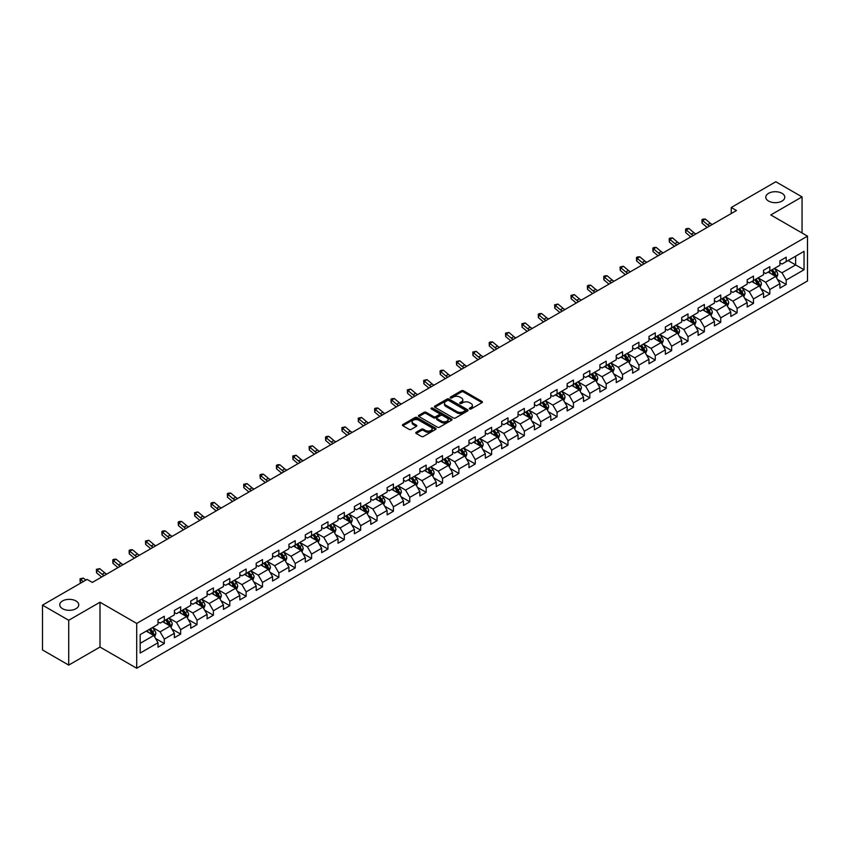 <?xml version="1.0" encoding="UTF-8"?>
<svg xmlns="http://www.w3.org/2000/svg" width="850" height="850" viewBox="0 0 850 850"><rect width="100%" height="100%" fill="white"/><g stroke="black" fill="none" stroke-linecap="round" stroke-linejoin="round"><path stroke-width="1.27" d="M469.614 408.967A1.02 0.584 0 0 0 471.059 408.967L482.003 402.645A1.456 0.839 0 0 0 482.428 402.05A1.456 0.839 0 0 0 482.003 401.466L463.462 390.756A1.456 0.839 0 0 0 461.401 390.756L450.457 397.078A1.02 0.584 0 0 0 451.902 397.906L453.316 397.088A4.664 2.688 0 0 1 459.914 397.088L461.454 397.981A4.664 2.688 0 0 1 462.825 399.882A4.664 2.688 0 0 1 461.454 401.784L460.041 402.603A1.02 0.584 0 0 0 461.486 403.442L462.899 402.624A4.664 2.688 0 0 1 469.487 402.624L471.027 403.516A4.664 2.688 0 0 1 472.398 405.418A4.664 2.688 0 0 1 471.027 407.32L469.614 408.138A1.02 0.584 0 0 0 469.614 408.967L469.614 408.138M75.969 600.95A9.499 5.482 0 0 0 65.62 599.76A9.499 5.482 0 0 0 59.755 604.828A9.499 5.482 0 0 0 62.539 608.706A9.499 5.482 0 0 0 72.887 609.896A9.499 5.482 0 0 0 78.752 604.828A9.499 5.482 0 0 0 75.969 600.95M782.011 193.322A9.499 5.482 0 0 0 771.662 192.132A9.499 5.482 0 0 0 765.797 197.2A9.499 5.482 0 0 0 768.581 201.078A9.499 5.482 0 0 0 778.929 202.268A9.499 5.482 0 0 0 784.784 197.2A9.499 5.482 0 0 0 782.011 193.322M416.203 432.257A1.456 0.839 0 0 0 415.767 432.852A1.456 0.839 0 0 0 416.203 433.447L421.398 436.443A1.456 0.839 0 0 0 423.459 436.443L435.604 429.431A1.456 0.839 0 0 0 436.039 428.836A1.456 0.839 0 0 0 435.604 428.241L417.074 417.541A1.456 0.839 0 0 0 415.013 417.541L402.858 424.554A1.456 0.839 0 0 0 402.433 425.149A1.456 0.839 0 0 0 402.858 425.744L409.147 429.377A1.456 0.839 0 0 0 411.198 429.377L416.404 426.371A1.456 0.839 0 0 0 416.829 425.776A1.456 0.839 0 0 0 416.404 425.181L413.291 423.385A3.899 2.252 0 0 1 412.144 421.791A3.899 2.252 0 0 1 414.556 419.719A3.899 2.252 0 0 1 418.795 420.208L431.003 427.252A3.899 2.252 0 0 1 432.14 428.836A3.899 2.252 0 0 1 429.739 430.918A3.899 2.252 0 0 1 425.489 430.429L423.459 429.25A1.456 0.839 0 0 0 421.398 429.25L416.203 432.257L416.203 433.447M99.992 602.225L68.723 620.277L42.5 605.136L42.5 649.952L68.723 665.093L99.992 647.041L136.712 668.249L136.712 623.422L99.992 602.225L99.992 647.041M802.049 232.996L802.049 196.892L770.78 214.944L807.5 236.141L136.712 623.422M802.049 196.892L775.816 181.751L731.234 207.496L731.234 213.552M42.5 605.136L87.082 579.392L92.331 582.42L736.472 210.524L731.234 207.496M453.422 417.956A1.456 0.839 0 0 0 455.483 417.956L467.638 410.943A1.456 0.839 0 0 0 468.063 410.348A1.456 0.839 0 0 0 467.638 409.753L449.098 399.054A1.456 0.839 0 0 0 447.036 399.054L434.892 406.066A1.456 0.839 0 0 0 434.456 406.661A1.456 0.839 0 0 0 434.892 407.256L453.422 417.956M431.747 409.19A1.02 0.584 0 0 1 432.777 409.328L432.777 408.117L451.626 418.997A1.456 0.839 0 0 1 452.051 419.592A1.456 0.839 0 0 1 451.626 420.187L439.471 427.199A1.456 0.839 0 0 1 437.41 427.199L418.88 416.5L424.076 413.525L424.076 412.314L418.88 415.31A1.456 0.839 0 0 0 418.444 415.905A1.456 0.839 0 0 0 418.88 416.5L418.88 415.31M424.076 413.525A1.456 0.839 0 0 1 426.137 413.525L426.137 412.314A1.456 0.839 0 0 0 424.076 412.314M426.137 412.314L433.649 416.649A1.456 0.839 0 0 0 435.71 416.649L439.163 414.662A1.456 0.839 0 0 0 439.588 414.067A1.456 0.839 0 0 0 439.163 413.472L431.332 408.956A1.02 0.584 0 0 1 432.777 408.117M136.712 668.249L807.5 280.967L807.5 236.141M155.539 638.477L164.305 643.535L164.305 639.115L174.367 633.293L174.367 637.723L180.667 634.089L180.667 629.659L190.74 623.847L190.74 628.267L197.03 624.633L197.03 620.213L207.102 614.401L207.102 618.821L213.393 615.188L213.393 610.768L223.465 604.956L223.465 609.376L229.766 605.742L229.766 601.311L239.838 595.499L239.838 599.919L246.128 596.286L246.128 591.866L256.201 586.054L256.201 590.474L262.491 586.84L262.491 582.42L272.563 576.608L272.563 581.028L278.864 577.394L278.864 572.974L288.936 567.152L288.936 571.572L295.226 567.938L295.226 563.518L305.299 557.706L305.299 562.126L311.589 558.492L311.589 554.072L321.661 548.261L321.661 552.681L327.962 549.047L327.962 544.627L338.034 538.804L338.034 543.235L344.324 539.601L344.324 535.171L354.397 529.359L354.397 533.779L360.687 530.145L360.687 525.725L370.759 519.913L370.759 524.333L377.06 520.699L377.06 516.279L387.132 510.467L387.132 514.888L393.422 511.254L393.422 506.834L403.495 501.011L403.495 505.431L409.785 501.797L409.785 497.377L419.858 491.566L419.858 495.986L426.158 492.352L426.158 487.932L436.231 482.12L436.231 486.54L442.521 482.906L442.521 478.486L452.593 472.664L452.593 477.094L458.883 473.461L458.883 469.03L468.956 463.218L468.956 467.638L475.256 464.004L475.256 459.584L485.318 453.772L485.318 458.192L491.619 454.559L491.619 450.139L501.691 444.327L501.691 448.747L507.981 445.113L507.981 440.683L518.054 434.871L518.054 439.291L524.354 435.657L524.354 431.237L534.416 425.425L534.416 429.845L540.717 426.211L540.717 421.791L550.789 415.979L550.789 420.399L557.079 416.766L557.079 412.346L567.152 406.523L567.152 410.943L573.442 407.309L573.442 402.889L583.514 397.078L583.514 401.498L589.815 397.864L589.815 393.444L599.888 387.632L599.888 392.052L606.178 388.418L606.178 383.998L616.25 378.176L616.25 382.606L622.54 378.973L622.54 374.542L632.612 368.73L632.612 373.15L638.913 369.516L638.913 365.096L648.986 359.284L648.986 363.704L655.276 360.071L655.276 355.651L665.348 349.839L665.348 354.259L671.638 350.625L671.638 346.205L681.711 340.382L681.711 344.803L688.011 341.169L688.011 336.749L698.084 330.937L698.084 335.357L704.374 331.723L704.374 327.303L714.446 321.491L714.446 325.911L720.736 322.277L720.736 317.858L730.809 312.035L730.809 316.466L737.109 312.821L737.109 308.401L747.182 302.589L747.182 307.009L753.472 303.376L753.472 298.956L763.544 293.144L763.544 297.564L769.834 293.93L769.834 289.51L779.907 283.688L779.907 288.118L786.207 284.484L786.207 280.054L804.036 269.758L804.036 251.345L795.643 256.19L795.643 264.913L804.036 269.758M164.305 643.535L158.004 647.169L158.004 642.749L140.176 653.044L140.176 634.631L158.004 624.336L158.004 619.916L164.305 616.271L164.305 620.702L174.367 614.879L174.367 610.459L180.667 606.826L180.667 611.246L190.74 605.434L190.74 601.014L197.03 597.38L197.03 601.8L207.102 595.988L207.102 591.568L213.393 587.934L213.393 592.354L223.465 586.543L223.465 582.112L229.766 578.478L229.766 582.898L239.838 577.086L239.838 572.666L246.128 569.032L246.128 573.452L256.201 567.641L256.201 563.221L262.491 559.587L262.491 564.007L272.563 558.195L272.563 553.764L278.864 550.131L278.864 554.561L288.936 548.739L288.936 544.319L295.226 540.685L295.226 545.105L305.299 539.293L305.299 534.873L311.589 531.239L311.589 535.659L321.661 529.847L321.661 525.428L327.962 521.794L327.962 526.214L338.034 520.391L338.034 515.971L344.324 512.337L344.324 516.758L354.397 510.946L354.397 506.526L360.687 502.892L360.687 507.312L370.759 501.5L370.759 497.08L377.06 493.446L377.06 497.866L387.132 492.054L387.132 487.624L393.422 483.99L393.422 488.421L403.495 482.598L403.495 478.178L409.785 474.544L409.785 478.964L419.858 473.152L419.858 468.733L426.158 465.099L426.158 469.519L436.231 463.707L436.231 459.287L442.521 455.642L442.521 460.073L452.593 454.251L452.593 449.831L458.883 446.197L458.883 450.617L468.956 444.805L468.956 440.385L475.256 436.751L475.256 441.171L485.318 435.359L485.318 430.939L491.619 427.306L491.619 431.726L501.691 425.903L501.691 421.483L507.981 417.849L507.981 422.269L518.054 416.457L518.054 412.038L524.354 408.404L524.354 412.824L534.416 407.012L534.416 402.592L540.717 398.958L540.717 403.378L550.789 397.566L550.789 393.136L557.079 389.502L557.079 393.933L567.152 388.11L567.152 383.69L573.442 380.056L573.442 384.476L583.514 378.664L583.514 374.244L589.815 370.611L589.815 375.031L599.888 369.219L599.888 364.799L606.178 361.165L606.178 365.585L616.25 359.763L616.25 355.342L622.54 351.709L622.54 356.129L632.612 350.317L632.612 345.897L638.913 342.263L638.913 346.683L648.986 340.871L648.986 336.451L655.276 332.817L655.276 337.237L665.348 331.426L665.348 326.995L671.638 323.361L671.638 327.792L681.711 321.969L681.711 317.549L688.011 313.916L688.011 318.336L698.084 312.524L698.084 308.104L704.374 304.47L704.374 308.89L714.446 303.078L714.446 298.658L720.736 295.014L720.736 299.444L730.809 293.622L730.809 289.202L737.109 285.568L737.109 289.988L747.182 284.176L747.182 279.756L753.472 276.123L753.472 280.543L763.544 274.731L763.544 270.311L769.834 266.677L769.834 271.097L779.907 265.274L779.907 260.854L786.207 257.221L786.207 261.641L804.036 251.345M162.626 621.669L170.17 626.025L160.108 631.847L152.554 627.481M158.004 621.913L160.108 623.124L164.305 620.702M160.108 631.847L164.305 639.115M170.17 626.025L174.367 633.293M178.989 612.223L186.543 616.579L176.471 622.391L168.916 618.035M174.367 612.457L176.471 613.668L180.667 611.246M176.471 622.391L180.667 629.659M186.543 616.579L190.74 623.847M195.351 602.767L202.906 607.134L192.833 612.946L185.279 608.589M190.74 603.011L192.833 604.222L197.03 601.8M192.833 612.946L197.03 620.213M202.906 607.134L207.102 614.401M211.714 593.321L219.268 597.678L209.206 603.5L201.652 599.133M207.102 593.566L209.206 594.777L213.393 592.354M209.206 603.5L213.393 610.768M219.268 597.678L223.465 604.956M228.087 583.876L235.641 588.232L225.569 594.044L218.014 589.688M223.465 584.109L225.569 585.321L229.766 582.898M225.569 594.044L229.766 601.311M235.641 588.232L239.838 595.499M244.449 574.419L252.004 578.786L241.931 584.598L234.377 580.242M239.838 574.664L241.931 575.875L246.128 573.452M241.931 584.598L246.128 591.866M252.004 578.786L256.201 586.054M260.812 564.974L268.366 569.341L258.294 575.153L250.75 570.786M256.201 565.218L258.294 566.429L262.491 564.007M258.294 575.153L262.491 582.42M268.366 569.341L272.563 576.608M277.185 555.528L284.739 559.884L274.667 565.707L267.113 561.34M272.563 555.773L274.667 556.984L278.864 554.561M274.667 565.707L278.864 572.974M284.739 559.884L288.936 567.152M293.547 546.082L301.102 550.439L291.029 556.251L283.475 551.894M288.936 546.316L291.029 547.528L295.226 545.105M291.029 556.251L295.226 563.518M301.102 550.439L305.299 557.706M309.91 536.626L317.464 540.993L307.392 546.805L299.837 542.438M305.299 536.871L307.392 538.082L311.589 535.659M307.392 546.805L311.589 554.072M317.464 540.993L321.661 548.261M326.283 527.181L333.837 531.537L323.765 537.359L316.211 532.992M321.661 527.425L323.765 528.636L327.962 526.214M323.765 537.359L327.962 544.627M333.837 531.537L338.034 538.804M342.646 517.735L350.2 522.091L340.127 527.903L332.573 523.547M338.034 517.969L340.127 519.18L344.324 516.758M340.127 527.903L344.324 535.171M350.2 522.091L354.397 529.359M359.008 508.279L366.562 512.646L356.49 518.457L348.936 514.101M354.397 508.523L356.49 509.734L360.687 507.312M356.49 518.457L360.687 525.725M366.562 512.646L370.759 519.913M375.381 498.833L382.936 503.189L372.863 509.012L365.309 504.645M370.759 499.078L372.863 500.289L377.06 497.866M372.863 509.012L377.06 516.279M382.936 503.189L387.132 510.467M391.744 489.388L399.298 493.744L389.226 499.556L381.671 495.199M387.132 489.632L389.226 490.843L393.422 488.421M389.226 499.556L393.422 506.834M399.298 493.744L403.495 501.011M408.106 479.931L415.661 484.298L405.588 490.11L398.034 485.754M403.495 480.176L405.588 481.387L409.785 478.964M405.588 490.11L409.785 497.377M415.661 484.298L419.858 491.566M424.479 470.486L432.034 474.853L421.961 480.664L414.407 476.297M419.858 470.73L421.961 471.941L426.158 469.519M421.961 480.664L426.158 487.932M432.034 474.853L436.231 482.12M440.842 461.04L448.396 465.396L438.324 471.219L430.769 466.852M436.231 461.284L438.324 462.496L442.521 460.073M438.324 471.219L442.521 478.486M448.396 465.396L452.593 472.664M457.204 451.594L464.759 455.951L454.686 461.763L447.132 457.406M452.593 451.828L454.686 453.039L458.883 450.617M454.686 461.763L458.883 469.03M464.759 455.951L468.956 463.218M473.578 442.138L481.132 446.505L471.059 452.317L463.505 447.961M468.956 442.382L471.059 443.594L475.256 441.171M471.059 452.317L475.256 459.584M481.132 446.505L485.318 453.772M489.94 432.692L497.494 437.049L487.422 442.871L479.868 438.504M485.318 432.937L487.422 434.148L491.619 431.726M487.422 442.871L491.619 450.139M497.494 437.049L501.691 444.327M506.303 423.247L513.857 427.603L503.784 433.415L496.23 429.059M501.691 423.481L503.784 424.692L507.981 422.269M503.784 433.415L507.981 440.683M513.857 427.603L518.054 434.871M522.676 413.791L530.219 418.158L520.158 423.969L512.603 419.613M518.054 414.035L520.158 415.246L524.354 412.824M520.158 423.969L524.354 431.237M530.219 418.158L534.416 425.425M539.038 404.345L546.593 408.712L536.52 414.524L528.966 410.157M534.416 404.589L536.52 405.801L540.717 403.378M536.52 414.524L540.717 421.791M546.593 408.712L550.789 415.979M555.401 394.899L562.955 399.256L552.883 405.078L545.328 400.711M550.789 395.144L552.883 396.355L557.079 393.933M552.883 405.078L557.079 412.346M562.955 399.256L567.152 406.523M571.763 385.454L579.317 389.81L569.256 395.622L561.701 391.266M567.152 385.688L569.256 386.899L573.442 384.476M569.256 395.622L573.442 402.889M579.317 389.81L583.514 397.078M588.136 375.998L595.691 380.364L585.618 386.176L578.064 381.809M583.514 376.242L585.618 377.453L589.815 375.031M585.618 386.176L589.815 393.444M595.691 380.364L599.888 387.632M604.499 366.552L612.053 370.908L601.981 376.731L594.426 372.364M599.888 366.796L601.981 368.007L606.178 365.585M601.981 376.731L606.178 383.998M612.053 370.908L616.25 378.176M620.861 357.106L628.416 361.462L618.343 367.274L610.799 362.918M616.25 357.34L618.343 358.551L622.54 356.129M618.343 367.274L622.54 374.542M628.416 361.462L632.612 368.73M637.234 347.65L644.789 352.017L634.716 357.829L627.162 353.473M632.612 347.894L634.716 349.106L638.913 346.683M634.716 357.829L638.913 365.096M644.789 352.017L648.986 359.284M653.597 338.204L661.151 342.561L651.079 348.383L643.524 344.016M648.986 338.449L651.079 339.66L655.276 337.237M651.079 348.383L655.276 355.651M661.151 342.561L665.348 349.839M669.959 328.759L677.514 333.115L667.441 338.927L659.887 334.571M665.348 329.003L667.441 330.214L671.638 327.792M667.441 338.927L671.638 346.205M677.514 333.115L681.711 340.382M686.332 319.303L693.887 323.669L683.814 329.481L676.26 325.125M681.711 319.547L683.814 320.758L688.011 318.336M683.814 329.481L688.011 336.749M693.887 323.669L698.084 330.937M702.695 309.857L710.249 314.224L700.177 320.036L692.622 315.669M698.084 310.101L700.177 311.312L704.374 308.89M700.177 320.036L704.374 327.303M710.249 314.224L714.446 321.491M719.058 300.411L726.612 304.767L716.539 310.59L708.985 306.223M714.446 300.656L716.539 301.867L720.736 299.444M716.539 310.59L720.736 317.858M726.612 304.767L730.809 312.035M735.431 290.966L742.985 295.322L732.912 301.134L725.358 296.777M730.809 291.199L732.912 292.411L737.109 289.988M732.912 301.134L737.109 308.401M742.985 295.322L747.182 302.589M751.793 281.509L759.347 285.876L749.275 291.688L741.721 287.332M747.182 281.754L749.275 282.965L753.472 280.543M749.275 291.688L753.472 298.956M759.347 285.876L763.544 293.144M768.156 272.064L775.71 276.42L765.638 282.243L758.083 277.876M763.544 272.308L765.638 273.519L769.834 271.097M765.638 282.243L769.834 289.51M775.71 276.42L779.907 283.688M788.088 260.557L795.643 264.913L782.011 272.786L774.456 268.43M779.907 262.852L782.011 264.063L786.207 261.641M782.011 272.786L786.207 280.054M68.723 620.277L68.723 665.093M140.176 643.354L153.808 635.481L146.253 631.114M153.808 635.481L158.004 642.749M777.442 279.427L786.207 284.484M761.079 288.873L769.834 293.93M744.717 298.318L753.472 303.376M728.344 307.774L737.109 312.821M711.981 317.22L720.736 322.277M695.619 326.666L704.374 331.723M679.246 336.111L688.011 341.169M662.883 345.567L671.638 350.625M646.521 355.013L655.276 360.071M630.148 364.459L638.913 369.516M613.785 373.915L622.54 378.973M597.423 383.361L606.178 388.418M581.049 392.806L589.815 397.864M564.687 402.252L573.442 407.309M548.324 411.708L557.079 416.766M531.951 421.154L540.717 426.211M515.589 430.599L524.354 435.657M499.226 440.056L507.981 445.113M482.853 449.501L491.619 454.559M466.491 458.947L475.256 464.004M450.128 468.403L458.883 473.461M433.755 477.849L442.521 482.906M417.392 487.294L426.158 492.352M401.03 496.74L409.785 501.797M384.668 506.196L393.422 511.254M368.294 515.642L377.06 520.699M351.932 525.087L360.687 530.145M335.569 534.544L344.324 539.601M319.196 543.989L327.962 549.047M302.834 553.435L311.589 558.492M286.471 562.881L295.226 567.938M270.098 572.337L278.864 577.394M253.736 581.782L262.491 586.84M237.373 591.228L246.128 596.286M221 600.684L229.766 605.742M204.637 610.13L213.393 615.188M188.275 619.576L197.03 624.633M171.902 629.032L180.667 634.089M470.018 409.116L471.027 408.531A4.664 2.688 0 0 0 472.398 406.629L472.398 405.418M462.825 399.882L462.825 401.094A4.664 2.688 0 0 1 461.454 402.996L460.445 403.58M482.003 401.466L482.003 402.645L463.462 391.967A1.456 0.839 0 0 0 461.401 391.967L450.872 398.055M467.617 410.954L449.098 400.265A1.456 0.839 0 0 0 447.036 400.265L434.902 407.267L434.892 406.066M465.056 410.763A1.02 0.584 0 0 0 465.056 409.934L448.789 400.541A1.02 0.584 0 0 0 447.344 400.541L445.857 401.402A4.664 2.688 0 0 0 444.486 403.304A4.664 2.688 0 0 0 445.857 405.206L456.971 411.623A4.664 2.688 0 0 0 463.569 411.623L465.056 410.763L465.056 411.974A1.02 0.584 0 0 0 465.354 411.559L465.354 410.348M444.486 403.304L444.486 404.515A4.664 2.688 0 0 0 445.857 406.417L445.857 405.206M465.056 411.974L463.569 412.834A4.664 2.688 0 0 1 456.971 412.834L445.857 406.417M426.137 413.525L433.649 417.86A1.456 0.839 0 0 0 435.71 417.86L439.163 415.873A1.456 0.839 0 0 0 439.588 415.278L439.588 414.067M432.777 409.328L451.605 420.197M441.447 421.154A3.899 2.252 0 0 0 445.697 421.642A3.899 2.252 0 0 0 448.099 419.56A3.899 2.252 0 0 0 446.962 417.977L442.659 415.491A1.456 0.839 0 0 0 440.598 415.491L437.155 417.488A1.456 0.839 0 0 0 436.73 418.072A1.456 0.839 0 0 0 437.155 418.668L441.447 421.154L441.447 422.365A3.899 2.252 0 0 0 445.697 422.854A3.899 2.252 0 0 0 448.099 420.771L448.099 419.56M436.73 418.072L436.73 419.284A1.456 0.839 0 0 0 437.155 419.879L437.155 418.668M441.447 422.365L437.155 419.879M432.14 428.836L432.14 430.047A3.899 2.252 0 0 1 429.739 432.129A3.899 2.252 0 0 1 425.489 431.641L423.459 430.461A1.456 0.839 0 0 0 421.398 430.461L416.213 433.457M412.144 421.791L412.144 423.002A3.899 2.252 0 0 0 413.291 424.596L413.291 423.385M416.404 425.181L416.404 426.371L413.291 424.596M435.593 429.441L417.074 418.752A1.456 0.839 0 0 0 415.013 418.752L402.879 425.754M776.539 277.865L777.793 274.72A3.931 2.274 -120 0 0 776.539 271.373L774.371 268.483M770.599 273.466L769.122 271.511M771.12 270.353L773.287 273.243A3.931 2.274 60 0 1 774.403 275.612L775.668 274.879A3.931 2.274 -120 0 0 774.541 272.521L772.374 269.631M771.396 270.194L773.798 273.402A2.008 1.158 60 0 1 774.159 274.008L775.668 274.879M709.697 225.983A7.416 4.282 60 0 1 707.646 224.74L702.642 220.532L702.068 223.157L707.062 227.354A11.124 6.428 -120 0 0 707.168 227.449M712.321 224.474A7.416 4.282 60 0 1 710.271 223.231L705.266 219.024L702.642 220.532L701.93 219.746L702.982 219.141L705.266 219.024M702.068 223.157L701.93 219.746M760.176 287.311L761.419 284.166A3.931 2.274 -120 0 0 760.166 280.819L757.998 277.929M754.226 282.922L752.76 280.957M754.747 279.809L756.914 282.699A3.931 2.274 60 0 1 758.041 285.058L759.305 284.336A3.931 2.274 -120 0 0 758.179 281.966L756.011 279.076M755.023 279.65L757.424 282.848A2.008 1.158 60 0 1 757.796 283.464L759.305 284.336M743.814 296.756L745.057 293.611A3.931 2.274 -120 0 0 743.803 290.264L741.636 287.374M737.864 292.368L736.387 290.402M738.384 289.255L740.552 292.145A3.931 2.274 60 0 1 741.678 294.504L742.932 293.781A3.931 2.274 -120 0 0 741.806 291.412L739.649 288.522M738.661 289.096L741.062 292.304A2.008 1.158 60 0 1 741.423 292.91L742.932 293.781M693.324 235.439A7.416 4.282 60 0 1 691.284 234.186L686.279 229.989L685.695 232.602L690.699 236.81A11.124 6.428 -120 0 0 690.806 236.895M695.948 233.92A7.416 4.282 60 0 1 693.908 232.677L688.904 228.469L686.279 229.989L685.567 229.202L686.609 228.597L688.904 228.469M685.695 232.602L685.567 229.202M676.961 244.885A7.416 4.282 60 0 1 674.911 243.642L669.917 239.434L669.332 242.048L674.337 246.256A11.124 6.428 -120 0 0 674.443 246.341M679.586 243.376A7.416 4.282 60 0 1 677.535 242.123L672.541 237.926L669.917 239.434L669.194 238.648L670.246 238.042L672.541 237.926M669.332 242.048L669.194 238.648M727.441 306.202L728.694 303.067A3.931 2.274 -120 0 0 727.441 299.71L725.273 296.82M721.501 301.814L720.024 299.848M722.022 298.701L724.189 301.591A3.931 2.274 60 0 1 725.305 303.96L726.569 303.227A3.931 2.274 -120 0 0 725.443 300.868L723.276 297.978M722.298 298.541L724.699 301.75A2.008 1.158 60 0 1 725.061 302.356L726.569 303.227M711.078 315.658L712.321 312.513A3.931 2.274 -120 0 0 711.067 309.166L708.911 306.276M705.128 311.27L703.662 309.304M705.649 308.146L707.816 311.036A3.931 2.274 60 0 1 708.942 313.406L710.207 312.683A3.931 2.274 -120 0 0 709.081 310.314L706.913 307.424M705.925 307.998L708.326 311.196A2.008 1.158 60 0 1 708.698 311.812L710.207 312.683M694.716 325.104L695.959 321.959A3.931 2.274 -120 0 0 694.705 318.612L692.537 315.722M688.766 320.716L687.299 318.75M689.286 317.603L691.454 320.493A3.931 2.274 60 0 1 692.58 322.851L693.834 322.129A3.931 2.274 -120 0 0 692.707 319.759L690.551 316.869M689.562 317.443L691.964 320.652A2.008 1.158 60 0 1 692.325 321.257L693.834 322.129M660.599 254.331A7.416 4.282 60 0 1 658.548 253.087L653.544 248.88L652.97 251.504L657.964 255.701A11.124 6.428 -120 0 0 658.07 255.786M663.223 252.822A7.416 4.282 60 0 1 661.173 251.568L656.168 247.371L653.544 248.88L652.832 248.094L653.884 247.488L656.168 247.371M652.97 251.504L652.832 248.094M644.226 263.787A7.416 4.282 60 0 1 642.186 262.533L637.181 258.336L636.597 260.95L641.601 265.147A11.124 6.428 -120 0 0 641.707 265.243M646.85 262.267A7.416 4.282 60 0 1 644.81 261.024L639.806 256.817L637.181 258.336L636.469 257.55L637.511 256.944L639.806 256.817M636.597 260.95L636.469 257.55M627.863 273.233A7.416 4.282 60 0 1 625.812 271.979L620.819 267.782L620.234 270.396L625.239 274.603A11.124 6.428 -120 0 0 625.345 274.688M630.487 271.713A7.416 4.282 60 0 1 628.437 270.47L623.443 266.262L620.819 267.782L620.096 266.996L623.443 266.262M620.234 270.396L620.096 266.996M611.501 282.678A7.416 4.282 60 0 1 609.45 281.435L604.446 277.228L603.872 279.852L608.866 284.049A11.124 6.428 -120 0 0 608.972 284.134M614.125 281.169A7.416 4.282 60 0 1 612.074 279.916L607.07 275.719L604.446 277.228L603.734 276.441L604.786 275.836L607.07 275.719M603.872 279.852L603.734 276.441M595.138 292.124A7.416 4.282 60 0 1 593.088 290.881L588.083 286.684L587.499 289.297L592.503 293.494A11.124 6.428 -120 0 0 592.609 293.59M597.752 290.615A7.416 4.282 60 0 1 595.712 289.372L590.707 285.164L588.083 286.684L587.371 285.887L588.412 285.281L590.707 285.164M587.499 289.297L587.371 285.887M578.765 301.58A7.416 4.282 60 0 1 576.714 300.326L571.721 296.129L571.136 298.743L576.141 302.951A11.124 6.428 -120 0 0 576.247 303.036M581.389 300.061A7.416 4.282 60 0 1 579.339 298.817L574.345 294.61L571.721 296.129L570.998 295.343L574.345 294.61M571.136 298.743L570.998 295.343M562.403 311.026A7.416 4.282 60 0 1 560.352 309.783L555.358 305.575L554.774 308.189L559.768 312.396A11.124 6.428 -120 0 0 559.874 312.481M565.027 309.517A7.416 4.282 60 0 1 562.976 308.263L557.972 304.066L555.358 305.575L554.636 304.789L557.972 304.066M554.774 308.189L554.636 304.789M546.04 320.471A7.416 4.282 60 0 1 543.989 319.228L538.985 315.021L538.401 317.645L543.405 321.842A11.124 6.428 -120 0 0 543.511 321.938M548.654 318.962A7.416 4.282 60 0 1 546.614 317.709L541.609 313.512L538.985 315.021L538.273 314.234L539.314 313.629L541.609 313.512M538.401 317.645L538.273 314.234M529.667 329.928A7.416 4.282 60 0 1 527.616 328.674L522.622 324.477L522.038 327.091L527.043 331.298A11.124 6.428 -120 0 0 527.149 331.383M532.291 328.408A7.416 4.282 60 0 1 530.241 327.165L525.247 322.957L522.622 324.477L521.9 323.691L525.247 322.957M522.038 327.091L521.9 323.691M513.304 339.373A7.416 4.282 60 0 1 511.254 338.13L506.26 333.922L505.676 336.536L510.669 340.744A11.124 6.428 -120 0 0 510.776 340.829M515.929 337.854A7.416 4.282 60 0 1 513.878 336.611L508.874 332.414L506.26 333.922L505.538 333.136L508.874 332.414M505.676 336.536L505.538 333.136M496.942 348.819A7.416 4.282 60 0 1 494.891 347.576L489.887 343.368L489.303 345.993L494.307 350.189A11.124 6.428 -120 0 0 494.413 350.274M499.556 347.31A7.416 4.282 60 0 1 497.516 346.056L492.511 341.859L489.887 343.368L489.175 342.582L490.216 341.976L492.511 341.859M489.303 345.993L489.175 342.582M480.569 358.275A7.416 4.282 60 0 1 478.529 357.021L473.524 352.824L472.94 355.438L477.944 359.635A11.124 6.428 -120 0 0 478.051 359.731M483.193 356.756A7.416 4.282 60 0 1 481.142 355.513L476.149 351.305L473.524 352.824L472.802 352.038L476.149 351.305M472.94 355.438L472.802 352.038M464.206 367.721A7.416 4.282 60 0 1 462.156 366.467L457.162 362.27L456.578 364.884L461.571 369.091A11.124 6.428 -120 0 0 461.678 369.176M466.831 366.201A7.416 4.282 60 0 1 464.78 364.958L459.776 360.751L457.162 362.27L456.439 361.484L459.776 360.751M456.578 364.884L456.439 361.484M447.844 377.166A7.416 4.282 60 0 1 445.793 375.923L440.789 371.716L440.204 374.329L445.209 378.537A11.124 6.428 -120 0 0 445.315 378.622M450.457 375.658A7.416 4.282 60 0 1 448.418 374.404L443.413 370.207L440.789 371.716L440.077 370.929L441.118 370.324L443.413 370.207M440.204 374.329L440.077 370.929M431.471 386.612A7.416 4.282 60 0 1 429.431 385.369L424.426 381.172L423.842 383.786L428.846 387.983A11.124 6.428 -120 0 0 428.953 388.078M434.095 385.103A7.416 4.282 60 0 1 432.044 383.86L427.051 379.652L424.426 381.172L423.704 380.375L427.051 379.652M423.842 383.786L423.704 380.375M415.108 396.068A7.416 4.282 60 0 1 413.058 394.814L408.064 390.618L407.479 393.231L412.473 397.439A11.124 6.428 -120 0 0 412.579 397.524M417.733 394.549A7.416 4.282 60 0 1 415.682 393.306L410.688 389.098L408.064 390.618L407.341 389.831L410.688 389.098M407.479 393.231L407.341 389.831M398.746 405.514A7.416 4.282 60 0 1 396.695 404.271L391.691 400.063L391.117 402.677L396.111 406.884A11.124 6.428 -120 0 0 396.217 406.969M401.37 404.005A7.416 4.282 60 0 1 399.319 402.751L394.315 398.554L391.691 400.063L390.979 399.277L392.031 398.671L394.315 398.554M391.117 402.677L390.979 399.277M382.373 414.959A7.416 4.282 60 0 1 380.332 413.716L375.328 409.509L374.744 412.133L379.748 416.33A11.124 6.428 -120 0 0 379.854 416.415M384.997 413.451A7.416 4.282 60 0 1 382.946 412.197L377.953 408L375.328 409.509L374.606 408.723L375.658 408.117L377.953 408M374.744 412.133L374.606 408.723M366.01 424.416A7.416 4.282 60 0 1 363.959 423.162L358.966 418.965L358.381 421.579L363.375 425.776A11.124 6.428 -120 0 0 363.481 425.871M368.634 422.896A7.416 4.282 60 0 1 366.584 421.653L361.59 417.446L358.966 418.965L358.243 418.179L361.59 417.446M358.381 421.579L358.243 418.179M678.343 334.549L679.596 331.404A3.931 2.274 -120 0 0 678.343 328.058L676.175 325.168M672.403 330.161L670.926 328.196M672.924 327.048L675.091 329.938A3.931 2.274 60 0 1 676.218 332.308L677.471 331.574A3.931 2.274 -120 0 0 676.345 329.216L674.178 326.326M673.2 326.889L675.601 330.098A2.008 1.158 60 0 1 675.963 330.703L677.471 331.574M661.98 344.006L663.223 340.861A3.931 2.274 -120 0 0 661.969 337.514L659.812 334.624M656.03 339.607L654.564 337.652M656.551 336.494L658.718 339.384A3.931 2.274 60 0 1 659.844 341.753L661.109 341.02A3.931 2.274 -120 0 0 659.982 338.661L657.815 335.771M656.827 336.334L659.228 339.543A2.008 1.158 60 0 1 659.6 340.149L661.109 341.02M645.617 353.451L646.861 350.306A3.931 2.274 -120 0 0 645.607 346.959L643.439 344.069M639.668 349.063L638.201 347.098M640.188 345.95L642.356 348.84A3.931 2.274 60 0 1 643.482 351.199L644.736 350.476A3.931 2.274 -120 0 0 643.609 348.107L641.452 345.217M640.464 345.791L642.866 348.989A2.008 1.158 60 0 1 643.227 349.605L644.736 350.476M629.244 362.897L630.498 359.752A3.931 2.274 -120 0 0 629.244 356.405L627.077 353.515M623.305 358.509L621.828 356.543M623.826 355.396L625.993 358.286A3.931 2.274 60 0 1 627.119 360.644L628.373 359.922A3.931 2.274 -120 0 0 627.247 357.563L625.079 354.663M624.102 355.236L626.503 358.445A2.008 1.158 60 0 1 626.864 359.051L628.373 359.922M612.882 372.342L614.136 369.208A3.931 2.274 -120 0 0 612.871 365.851L610.714 362.961M606.932 367.954L605.466 365.989M607.463 364.841L609.62 367.731A3.931 2.274 60 0 1 610.746 370.101L612.011 369.368A3.931 2.274 -120 0 0 610.884 367.009L608.717 364.119M607.729 364.682L610.13 367.891A2.008 1.158 60 0 1 610.502 368.496L612.011 369.368M596.519 381.799L597.763 378.654A3.931 2.274 -120 0 0 596.509 375.307L594.341 372.417M590.569 377.411L589.103 375.445M591.09 374.287L593.258 377.188A3.931 2.274 60 0 1 594.384 379.546L595.638 378.824A3.931 2.274 -120 0 0 594.522 376.454L592.354 373.564M591.366 374.138L593.768 377.336A2.008 1.158 60 0 1 594.129 377.953L595.638 378.824M580.146 391.244L581.4 388.099A3.931 2.274 -120 0 0 580.146 384.752L577.979 381.862M574.207 386.856L572.73 384.891M574.727 383.743L576.895 386.633A3.931 2.274 60 0 1 578.021 388.992L579.275 388.269A3.931 2.274 -120 0 0 578.149 385.9L575.981 383.01M575.004 383.584L577.405 386.793A2.008 1.158 60 0 1 577.766 387.398L579.275 388.269M563.784 400.69L565.037 397.545A3.931 2.274 -120 0 0 563.773 394.198L561.616 391.308M557.834 396.302L556.367 394.336M558.365 393.189L560.522 396.079A3.931 2.274 60 0 1 561.648 398.448L562.912 397.715A3.931 2.274 -120 0 0 561.786 395.356L559.619 392.466M558.631 393.029L561.032 396.238A2.008 1.158 60 0 1 561.404 396.844L562.912 397.715M547.421 410.146L548.664 407.001A3.931 2.274 -120 0 0 547.411 403.654L545.243 400.764M541.471 405.748L540.005 403.793M541.992 402.634L544.159 405.524A3.931 2.274 60 0 1 545.286 407.894L546.539 407.171A3.931 2.274 -120 0 0 545.424 404.802L543.256 401.912M542.268 402.475L544.669 405.684A2.008 1.158 60 0 1 545.031 406.3L546.539 407.171M531.048 419.592L532.302 416.447A3.931 2.274 -120 0 0 531.048 413.1L528.881 410.21M525.109 415.204L523.632 413.238M525.629 412.091L527.797 414.981A3.931 2.274 60 0 1 528.923 417.339L530.177 416.617A3.931 2.274 -120 0 0 529.051 414.248L526.883 411.358M525.906 411.931L528.307 415.14A2.008 1.158 60 0 1 528.668 415.746L530.177 416.617M514.686 429.038L515.939 425.892A3.931 2.274 -120 0 0 514.686 422.546L512.518 419.656M508.736 424.649L507.269 422.684M509.267 421.536L511.424 424.426A3.931 2.274 60 0 1 512.55 426.796L513.814 426.062A3.931 2.274 -120 0 0 512.688 423.704L510.521 420.814M509.533 421.377L511.934 424.586A2.008 1.158 60 0 1 512.306 425.191L513.814 426.062M498.323 438.494L499.566 435.349A3.931 2.274 -120 0 0 498.312 432.002L496.145 429.112M492.373 434.095L490.907 432.14M492.894 430.982L495.061 433.872A3.931 2.274 60 0 1 496.188 436.241L497.452 435.508A3.931 2.274 -120 0 0 496.326 433.149L494.158 430.259M493.17 430.822L495.571 434.031A2.008 1.158 60 0 1 495.933 434.637L497.452 435.508M481.961 447.939L483.204 444.794A3.931 2.274 -120 0 0 481.95 441.447L479.783 438.558M476.011 443.551L474.534 441.586M476.531 440.438L478.699 443.328A3.931 2.274 60 0 1 479.825 445.687L481.079 444.964A3.931 2.274 -120 0 0 479.953 442.595L477.785 439.705M476.808 440.279L479.209 443.477A2.008 1.158 60 0 1 479.57 444.093L481.079 444.964M465.587 457.385L466.841 454.24A3.931 2.274 -120 0 0 465.587 450.893L463.42 448.003M459.648 452.997L458.171 451.031M460.169 449.884L462.326 452.774A3.931 2.274 60 0 1 463.452 455.132L464.716 454.41A3.931 2.274 -120 0 0 463.59 452.041L461.422 449.151M460.434 449.724L462.846 452.933A2.008 1.158 60 0 1 463.207 453.539L464.716 454.41M449.225 466.831L450.468 463.696A3.931 2.274 -120 0 0 449.214 460.339L447.047 457.449M443.275 462.442L441.809 460.477M443.796 459.329L445.963 462.219A3.931 2.274 60 0 1 447.089 464.589L448.354 463.856A3.931 2.274 -120 0 0 447.228 461.497L445.06 458.607M444.072 459.17L446.473 462.379A2.008 1.158 60 0 1 446.834 462.984L448.354 463.856M432.862 476.287L434.106 473.142A3.931 2.274 -120 0 0 432.852 469.795L430.684 466.905M426.913 471.899L425.436 469.933M427.433 468.775L429.601 471.665A3.931 2.274 60 0 1 430.727 474.034L431.981 473.312A3.931 2.274 -120 0 0 430.854 470.942L428.697 468.053M427.709 468.626L430.111 471.824A2.008 1.158 60 0 1 430.472 472.441L431.981 473.312M416.489 485.733L417.743 482.587A3.931 2.274 -120 0 0 416.489 479.241L414.322 476.351M410.55 481.344L409.073 479.379M411.071 478.231L413.238 481.121A3.931 2.274 60 0 1 414.354 483.48L415.618 482.757A3.931 2.274 -120 0 0 414.492 480.388L412.324 477.498M411.347 478.072L413.748 481.281A2.008 1.158 60 0 1 414.109 481.886L415.618 482.757M400.127 495.178L401.37 492.033A3.931 2.274 -120 0 0 400.116 488.686L397.949 485.796M394.177 490.79L392.711 488.824M394.697 487.677L396.865 490.567A3.931 2.274 60 0 1 397.991 492.936L399.256 492.203A3.931 2.274 -120 0 0 398.129 489.844L395.962 486.954M394.974 487.517L397.375 490.726A2.008 1.158 60 0 1 397.747 491.332L399.256 492.203M383.764 504.634L385.007 501.489A3.931 2.274 -120 0 0 383.754 498.142L381.586 495.252M377.814 500.236L376.337 498.281M378.335 497.123L380.502 500.013A3.931 2.274 60 0 1 381.629 502.382L382.882 501.649A3.931 2.274 -120 0 0 381.756 499.29L379.599 496.4M378.611 496.963L381.013 500.172A2.008 1.158 60 0 1 381.374 500.777L382.882 501.649M367.391 514.08L368.645 510.935A3.931 2.274 -120 0 0 367.391 507.588L365.224 504.698M361.452 509.692L359.975 507.726M361.973 506.579L364.14 509.469A3.931 2.274 60 0 1 365.256 511.828L366.52 511.105A3.931 2.274 -120 0 0 365.394 508.736L363.226 505.846M362.249 506.419L364.65 509.618A2.008 1.158 60 0 1 365.011 510.234L366.52 511.105M349.647 433.861A7.416 4.282 60 0 1 347.597 432.618L342.592 428.411L342.019 431.024L347.013 435.232A11.124 6.428 -120 0 0 347.119 435.317M352.272 432.342A7.416 4.282 60 0 1 350.221 431.099L345.217 426.891L342.592 428.411L341.881 427.624L345.217 426.891M342.019 431.024L341.881 427.624M333.274 443.307A7.416 4.282 60 0 1 331.234 442.064L326.23 437.856L325.646 440.481L330.65 444.678A11.124 6.428 -120 0 0 330.756 444.763M335.899 441.798A7.416 4.282 60 0 1 333.859 440.544L328.854 436.348L326.23 437.856L325.518 437.07L326.559 436.464L328.854 436.348M325.646 440.481L325.518 437.07M316.912 452.752A7.416 4.282 60 0 1 314.861 451.509L309.868 447.312L309.283 449.926L314.288 454.123A11.124 6.428 -120 0 0 314.394 454.219M319.536 451.244A7.416 4.282 60 0 1 317.486 450.001L312.492 445.793L309.868 447.312L309.145 446.516L312.492 445.793M309.283 449.926L309.145 446.516M300.549 462.209A7.416 4.282 60 0 1 298.499 460.955L293.494 456.758L292.921 459.372L297.914 463.579A11.124 6.428 -120 0 0 298.021 463.664M303.174 460.689A7.416 4.282 60 0 1 301.123 459.446L296.119 455.239L293.494 456.758L292.783 455.972L296.119 455.239M292.921 459.372L292.783 455.972M351.029 523.526L352.272 520.381A3.931 2.274 -120 0 0 351.018 517.034L348.861 514.144M345.079 519.138L343.612 517.172M345.599 516.024L347.767 518.914A3.931 2.274 60 0 1 348.893 521.273L350.158 520.551A3.931 2.274 -120 0 0 349.031 518.192L346.864 515.291M345.876 515.865L348.277 519.074A2.008 1.158 60 0 1 348.649 519.679L350.158 520.551M334.666 532.971L335.909 529.837A3.931 2.274 -120 0 0 334.656 526.479L332.488 523.589M328.716 528.583L327.25 526.617M329.237 525.47L331.404 528.36A3.931 2.274 60 0 1 332.531 530.729L333.784 529.996A3.931 2.274 -120 0 0 332.658 527.638L330.501 524.747M329.513 525.311L331.914 528.519A2.008 1.158 60 0 1 332.276 529.125L333.784 529.996M318.293 542.428L319.547 539.283A3.931 2.274 -120 0 0 318.293 535.936L316.126 533.046M312.354 538.039L310.877 536.074M312.874 534.916L315.042 537.816A3.931 2.274 60 0 1 316.168 540.175L317.422 539.452A3.931 2.274 -120 0 0 316.296 537.083L314.128 534.193M313.151 534.767L315.552 537.965A2.008 1.158 60 0 1 315.913 538.581L317.422 539.452M301.931 551.873L303.174 548.728A3.931 2.274 -120 0 0 301.92 545.381L299.763 542.491M295.981 547.485L294.514 545.519M296.501 544.372L298.669 547.262A3.931 2.274 60 0 1 299.795 549.621L301.059 548.898A3.931 2.274 -120 0 0 299.933 546.529L297.766 543.639M296.777 544.213L299.179 547.421A2.008 1.158 60 0 1 299.551 548.027L301.059 548.898M285.568 561.319L286.811 558.174A3.931 2.274 -120 0 0 285.558 554.827L283.39 551.937M279.618 556.931L278.152 554.965M280.139 553.817L282.306 556.707A3.931 2.274 60 0 1 283.433 559.077L284.686 558.344A3.931 2.274 -120 0 0 283.56 555.985L281.403 553.095M280.415 553.658L282.816 556.867A2.008 1.158 60 0 1 283.178 557.472L284.686 558.344M269.195 570.775L270.449 567.63A3.931 2.274 -120 0 0 269.195 564.283L267.027 561.393M263.256 566.376L261.779 564.421M263.776 563.263L265.944 566.153A3.931 2.274 60 0 1 267.07 568.523L268.324 567.8A3.931 2.274 -120 0 0 267.197 565.431L265.03 562.541M264.053 563.104L266.454 566.312A2.008 1.158 60 0 1 266.815 566.929L268.324 567.8M252.833 580.221L254.086 577.076A3.931 2.274 -120 0 0 252.822 573.729L250.665 570.839M246.883 575.832L245.416 573.867M247.414 572.719L249.571 575.609A3.931 2.274 60 0 1 250.697 577.968L251.961 577.246A3.931 2.274 -120 0 0 250.835 574.876L248.667 571.986M247.679 572.56L250.081 575.769A2.008 1.158 60 0 1 250.452 576.374L251.961 577.246M236.47 589.666L237.713 586.521A3.931 2.274 -120 0 0 236.459 583.174L234.292 580.284M230.52 585.278L229.054 583.312M231.041 582.165L233.208 585.055A3.931 2.274 60 0 1 234.334 587.424L235.588 586.691A3.931 2.274 -120 0 0 234.472 584.332L232.305 581.442M231.317 582.006L233.718 585.214A2.008 1.158 60 0 1 234.079 585.82L235.588 586.691M284.176 471.654A7.416 4.282 60 0 1 282.136 470.411L277.132 466.204L276.547 468.817L281.552 473.025A11.124 6.428 -120 0 0 281.658 473.11M286.801 470.146A7.416 4.282 60 0 1 284.761 468.892L279.756 464.695L277.132 466.204L276.42 465.418L277.461 464.812L279.756 464.695M276.547 468.817L276.42 465.418M267.814 481.1A7.416 4.282 60 0 1 265.763 479.857L260.769 475.649L260.185 478.274L265.189 482.471A11.124 6.428 -120 0 0 265.296 482.566M270.438 479.591A7.416 4.282 60 0 1 268.387 478.337L263.394 474.141L260.769 475.649L260.047 474.863L261.099 474.257L263.394 474.141M260.185 478.274L260.047 474.863M251.451 490.556A7.416 4.282 60 0 1 249.401 489.303L244.396 485.106L243.822 487.719L248.816 491.927A11.124 6.428 -120 0 0 248.923 492.012M254.076 489.037A7.416 4.282 60 0 1 252.025 487.794L247.021 483.586L244.396 485.106L243.684 484.319L247.021 483.586M243.822 487.719L243.684 484.319M235.089 500.002A7.416 4.282 60 0 1 233.038 498.759L228.034 494.551L227.449 497.165L232.454 501.373A11.124 6.428 -120 0 0 232.56 501.457M237.702 498.483A7.416 4.282 60 0 1 235.663 497.239L230.658 493.043L228.034 494.551L227.322 493.765L228.363 493.159L230.658 493.043M227.449 497.165L227.322 493.765M218.716 509.447A7.416 4.282 60 0 1 216.665 508.204L211.671 503.997L211.087 506.621L216.091 510.818A11.124 6.428 -120 0 0 216.197 510.903M221.34 507.939A7.416 4.282 60 0 1 219.289 506.685L214.296 502.488L211.671 503.997L210.949 503.211L212.001 502.605L214.296 502.488M211.087 506.621L210.949 503.211M202.353 518.904A7.416 4.282 60 0 1 200.303 517.65L195.309 513.453L194.724 516.067L199.718 520.264A11.124 6.428 -120 0 0 199.824 520.359M204.977 517.384A7.416 4.282 60 0 1 202.927 516.141L197.923 511.934L195.309 513.453L194.586 512.667L197.923 511.934M194.724 516.067L194.586 512.667M185.991 528.349A7.416 4.282 60 0 1 183.94 527.096L178.936 522.899L178.351 525.513L183.356 529.72A11.124 6.428 -120 0 0 183.462 529.805M188.604 526.83A7.416 4.282 60 0 1 186.564 525.587L181.56 521.379L178.936 522.899L178.224 522.112L179.265 521.507L181.56 521.379M178.351 525.513L178.224 522.112M169.617 537.795A7.416 4.282 60 0 1 167.567 536.552L162.573 532.344L161.989 534.958L166.993 539.166A11.124 6.428 -120 0 0 167.099 539.251M172.242 536.286A7.416 4.282 60 0 1 170.191 535.033L165.197 530.836L162.573 532.344L161.851 531.558L162.903 530.952L165.197 530.836M161.989 534.958L161.851 531.558M220.097 599.122L221.351 595.977A3.931 2.274 -120 0 0 220.097 592.631L217.929 589.741M214.157 594.724L212.681 592.769M214.678 591.611L216.846 594.501A3.931 2.274 60 0 1 217.972 596.87L219.226 596.137A3.931 2.274 -120 0 0 218.099 593.778L215.932 590.888M214.954 591.451L217.356 594.66A2.008 1.158 60 0 1 217.717 595.266L219.226 596.137M153.255 547.241A7.416 4.282 60 0 1 151.204 545.997L146.211 541.801L145.626 544.414L150.62 548.611A11.124 6.428 -120 0 0 150.726 548.707M155.879 545.732A7.416 4.282 60 0 1 153.829 544.489L148.824 540.281L146.211 541.801L145.488 541.004L148.824 540.281M145.626 544.414L145.488 541.004M203.734 608.568L204.988 605.423A3.931 2.274 -120 0 0 203.724 602.076L201.567 599.186M197.784 604.18L196.318 602.214M198.316 601.067L200.472 603.957A3.931 2.274 60 0 1 201.599 606.316L202.863 605.593A3.931 2.274 -120 0 0 201.737 603.224L199.569 600.334M198.581 600.907L200.982 604.106A2.008 1.158 60 0 1 201.354 604.722L202.863 605.593M136.893 556.697A7.416 4.282 60 0 1 134.842 555.443L129.838 551.246L129.253 553.86L134.257 558.067A11.124 6.428 -120 0 0 134.364 558.153M139.506 555.178A7.416 4.282 60 0 1 137.466 553.934L132.462 549.727L129.838 551.246L129.126 550.46L130.167 549.854L132.462 549.727M129.253 553.86L129.126 550.46M187.372 618.014L188.615 614.869A3.931 2.274 -120 0 0 187.361 611.522L185.194 608.632M181.422 613.626L179.956 611.66M181.942 610.513L184.11 613.403A3.931 2.274 60 0 1 185.236 615.761L186.49 615.039A3.931 2.274 -120 0 0 185.374 612.669L183.207 609.779M182.219 610.353L184.62 613.562A2.008 1.158 60 0 1 184.981 614.168L186.49 615.039M120.519 566.143A7.416 4.282 60 0 1 118.479 564.899L113.475 560.692L112.891 563.306L117.895 567.513A11.124 6.428 -120 0 0 118.001 567.598M123.144 564.634A7.416 4.282 60 0 1 121.093 563.38L116.099 559.183L113.475 560.692L112.752 559.906L113.804 559.3L116.099 559.183M112.891 563.306L112.752 559.906M170.999 627.459L172.252 624.325A3.931 2.274 -120 0 0 170.999 620.968L168.831 618.077M165.059 623.071L163.583 621.106M165.58 619.958L167.748 622.848A3.931 2.274 60 0 1 168.874 625.218L170.127 624.484A3.931 2.274 -120 0 0 169.001 622.126L166.834 619.236M165.856 619.799L168.258 623.008A2.008 1.158 60 0 1 168.619 623.613L170.127 624.484M104.157 575.588A7.416 4.282 60 0 1 102.106 574.345L97.113 570.138L96.528 572.762L101.522 576.959A11.124 6.428 -120 0 0 101.628 577.044M106.781 574.079A7.416 4.282 60 0 1 104.731 572.826L99.726 568.629L97.113 570.138L96.39 569.351L99.726 568.629M96.528 572.762L96.39 569.351M154.636 636.916L155.89 633.771A3.931 2.274 -120 0 0 154.636 630.424L152.469 627.534M148.686 632.528L147.22 630.562M149.218 629.404L151.374 632.294A3.931 2.274 60 0 1 152.501 634.663L153.765 633.941A3.931 2.274 -120 0 0 152.639 631.571L150.471 628.681M149.483 629.255L151.884 632.453A2.008 1.158 60 0 1 152.256 633.069L153.765 633.941M85.808 580.125L83.364 578.074L80.739 579.594L80.155 582.207L80.994 582.909M83.183 581.644L80.027 578.808L83.364 578.074M80.155 582.207L80.027 578.808M471.027 408.531L471.027 407.32M460.041 403.442L460.041 402.603M461.454 402.996L461.454 401.784M450.457 397.906L450.457 397.078M461.401 391.967L461.401 390.756M463.462 391.967L463.462 390.756M447.036 400.265L447.036 399.054M449.098 400.265L449.098 399.054M467.638 410.943L467.638 409.753M456.971 412.834L456.971 411.623M463.569 412.834L463.569 411.623M433.649 417.86L433.649 416.649M435.71 417.86L435.71 416.649M439.163 415.873L439.163 414.662M451.626 420.187L451.626 418.997M421.398 430.461L421.398 429.25M423.459 430.461L423.459 429.25M425.489 431.641L425.489 430.429M402.858 425.744L402.858 424.554M415.013 418.752L415.013 417.541M417.074 418.752L417.074 417.541M435.604 429.431L435.604 428.241M775.327 276.197L777.761 274.794M774.541 272.521L776.539 271.373M771.747 274.136L773.287 273.243M707.646 224.74L710.271 223.231M758.954 285.653L761.398 284.24M758.179 281.966L760.166 280.819M755.374 283.581L756.914 282.699M742.592 295.099L745.036 293.686M741.806 291.412L743.803 290.264M739.011 293.027L740.552 292.145M691.284 234.186L693.908 232.677M674.911 243.642L677.535 242.123M726.229 304.544L728.662 303.142M725.443 300.868L727.441 299.71M722.649 302.483L724.189 301.591M709.856 314.001L712.3 312.587M709.081 310.314L711.067 309.166M706.286 311.929L707.816 311.036M693.494 323.446L695.938 322.033M692.707 319.759L694.705 318.612M689.913 321.374L691.454 320.493M658.548 253.087L661.173 251.568M642.186 262.533L644.81 261.024M625.812 271.979L628.437 270.47M609.45 281.435L612.074 279.916M593.088 290.881L595.712 289.372M576.714 300.326L579.339 298.817M560.352 309.783L562.976 308.263M543.989 319.228L546.614 317.709M527.616 328.674L530.241 327.165M511.254 338.13L513.878 336.611M494.891 347.576L497.516 346.056M478.529 357.021L481.142 355.513M462.156 366.467L464.78 364.958M445.793 375.923L448.418 374.404M429.431 385.369L432.044 383.86M413.058 394.814L415.682 393.306M396.695 404.271L399.319 402.751M380.332 413.716L382.946 412.197M363.959 423.162L366.584 421.653M677.131 332.892L679.564 331.489M676.345 329.216L678.343 328.058M673.551 330.831L675.091 329.938M660.758 342.337L663.202 340.935M659.982 338.661L661.969 337.514M657.188 340.276L658.718 339.384M644.396 351.794L646.839 350.381M643.609 348.107L645.607 346.959M640.815 349.722L642.356 348.84M628.033 361.239L630.466 359.826M627.247 357.563L629.244 356.405M624.452 359.168L625.993 358.286M611.671 370.685L614.104 369.283M610.884 367.009L612.871 365.851M608.09 368.624L609.62 367.731M595.298 380.141L597.741 378.728M594.522 376.454L596.509 375.307M591.717 378.069L593.258 377.188M578.935 389.587L581.368 388.174M578.149 385.9L580.146 384.752M575.354 387.515L576.895 386.633M562.572 399.033L565.006 397.63M561.786 395.356L563.773 394.198M558.992 396.971L560.522 396.079M546.199 408.478L548.643 407.076M545.424 404.802L547.411 403.654M542.619 406.417L544.159 405.524M529.837 417.934L532.27 416.521M529.051 414.248L531.048 413.1M526.256 415.862L527.797 414.981M513.474 427.38L515.908 425.978M512.688 423.704L514.686 422.546M509.894 425.319L511.424 424.426M497.101 436.826L499.545 435.423M496.326 433.149L498.312 432.002M493.521 434.764L495.061 433.872M480.739 446.282L483.183 444.869M479.953 442.595L481.95 441.447M477.158 444.21L478.699 443.328M464.376 455.728L466.809 454.314M463.59 452.041L465.587 450.893M460.796 453.656L462.326 452.774M448.003 465.173L450.447 463.771M447.228 461.497L449.214 460.339M444.422 463.112L445.963 462.219M431.641 474.629L434.084 473.216M430.854 470.942L432.852 469.795M428.06 472.558L429.601 471.665M415.278 484.075L417.711 482.662M414.492 480.388L416.489 479.241M411.697 482.003L413.238 481.121M398.905 493.521L401.349 492.118M398.129 489.844L400.116 488.686M395.324 491.459L396.865 490.567M382.543 502.966L384.986 501.564M381.756 499.29L383.754 498.142M378.962 500.905L380.502 500.013M366.18 512.423L368.613 511.009M365.394 508.736L367.391 507.588M362.599 510.351L364.14 509.469M347.597 432.618L350.221 431.099M331.234 442.064L333.859 440.544M314.861 451.509L317.486 450.001M298.499 460.955L301.123 459.446M349.807 521.868L352.251 520.455M349.031 518.192L351.018 517.034M346.237 519.796L347.767 518.914M333.444 531.314L335.888 529.911M332.658 527.638L334.656 526.479M329.864 529.253L331.404 528.36M317.082 540.77L319.515 539.357M316.296 537.083L318.293 535.936M313.501 538.698L315.042 537.816M300.709 550.216L303.152 548.803M299.933 546.529L301.92 545.381M297.139 548.144L298.669 547.262M284.346 559.661L286.79 558.259M283.56 555.985L285.558 554.827M280.766 557.6L282.306 556.707M267.984 569.107L270.417 567.704M267.197 565.431L269.195 564.283M264.403 567.046L265.944 566.153M251.621 578.563L254.054 577.15M250.835 574.876L252.822 573.729M248.041 576.491L249.571 575.609M235.248 588.009L237.692 586.606M234.472 584.332L236.459 583.174M231.667 585.947L233.208 585.055M282.136 470.411L284.761 468.892M265.763 479.857L268.387 478.337M249.401 489.303L252.025 487.794M233.038 498.759L235.663 497.239M216.665 508.204L219.289 506.685M200.303 517.65L202.927 516.141M183.94 527.096L186.564 525.587M167.567 536.552L170.191 535.033M218.886 597.454L221.319 596.052M218.099 593.778L220.097 592.631M215.305 595.393L216.846 594.501M151.204 545.997L153.829 544.489M202.523 606.911L204.956 605.497M201.737 603.224L203.724 602.076M198.942 604.839L200.472 603.957M134.842 555.443L137.466 553.934M186.15 616.356L188.594 614.943M185.374 612.669L187.361 611.522M182.569 614.284L184.11 613.403M118.479 564.899L121.093 563.38M169.788 625.802L172.221 624.399M169.001 622.126L170.999 620.968M166.207 623.741L167.748 622.848M102.106 574.345L104.731 572.826M153.425 635.258L155.858 633.845M152.639 631.571L154.636 630.424M149.844 633.186L151.374 632.294"/></g></svg>

